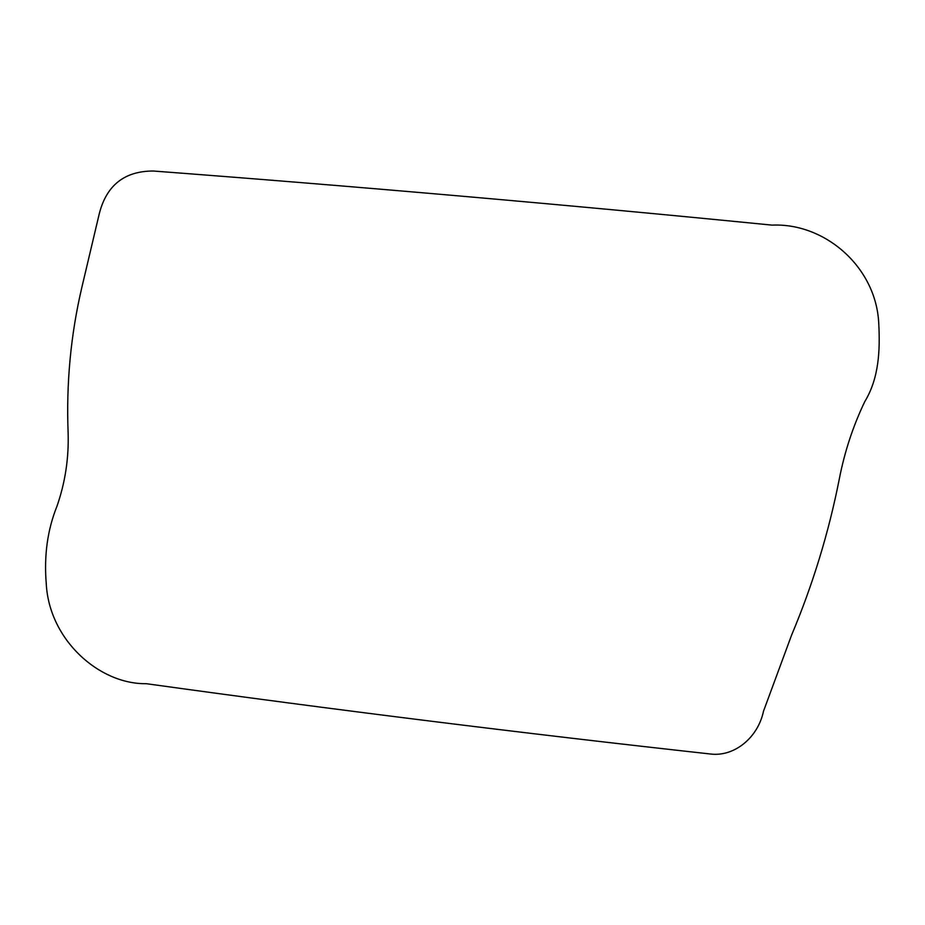 <?xml version="1.0" encoding="UTF-8"?>
<svg xmlns="http://www.w3.org/2000/svg" width="925" height="925" viewBox="0 0 925 925"><rect width="100%" height="100%" fill="white"/><g stroke="black" fill="none" stroke-linecap="round" stroke-linejoin="round"><path stroke-width="0.69" stroke-dasharray="4.62 3.47" d=""/><path stroke-width="1.39" d="M153.411 171.021C124.424 170.998 106.352 185.358 99.183 214.126L81.909 287.132C70.739 334.665 66.161 383.343 68.138 433.201C68.878 458.418 65.143 482.769 56.968 506.252C47.51 529.759 43.938 555.532 46.25 583.582C49.117 640.042 99.414 684.431 146.289 683.691C333.775 709.741 521.746 733.178 710.215 753.979C734.126 757.159 757.991 737.768 763.518 711.152L791.661 634.932C812.89 584.438 828.777 532.407 839.333 478.861C844.56 451.874 853.047 426.113 864.794 401.577C879.074 378.001 880.149 350.274 878.75 323.299C876.091 266.782 824.649 222.717 772.132 225.133C565.73 204.668 359.49 186.63 153.411 171.021"/></g></svg>

